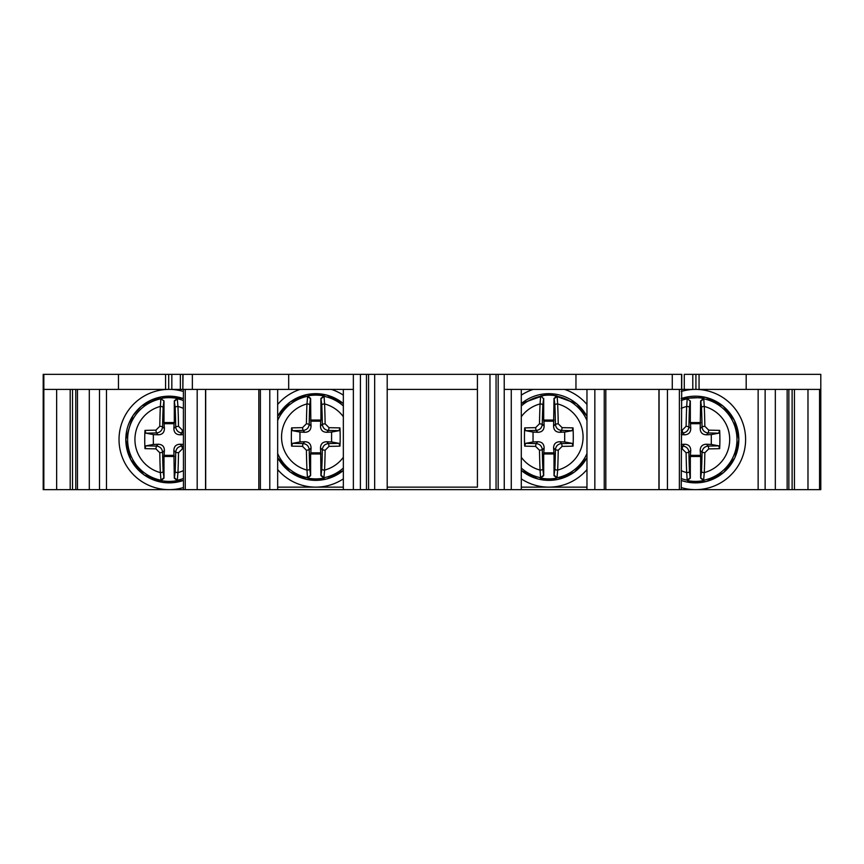 <?xml version="1.0" encoding="UTF-8"?>
<svg xmlns="http://www.w3.org/2000/svg" width="864" height="864" viewBox="0 0 864 864"><rect width="100%" height="100%" fill="white"/><g stroke="black" fill="none" stroke-linecap="round" stroke-linejoin="round"><path stroke-width="1.3" d="M192.359 374.35L180.349 374.35L180.349 389.394L192.359 389.394L192.359 374.35L672.278 374.35L672.278 389.394L820.8 389.394L820.8 489.65L681.188 489.65M171.839 374.35L180.349 374.35L180.349 389.394L171.839 389.394L171.839 374.35L165.575 374.35L171.839 374.35M118.454 374.35L165.575 374.35L165.575 389.394L171.839 389.394L168.707 389.394L168.707 374.35L168.707 389.394L168.707 374.35L168.707 389.394L118.454 389.394L118.454 374.35L43.2 374.35L43.2 489.65L197.186 489.65L197.186 389.394M684.277 374.35L684.277 389.394L684.277 374.35L692.788 374.35L692.788 389.394L699.062 389.394L699.062 374.35L746.183 374.35L746.183 389.394M820.8 389.394L820.8 374.35L746.183 374.35M699.062 374.35L692.788 374.35M288.684 374.35L288.684 389.394L353.365 389.394L353.365 489.65L681.242 489.65L681.772 374.35L672.278 374.35M368.572 489.65L368.572 374.35M387.202 489.65L387.202 374.35L387.202 487.145L477.425 487.145L477.425 389.394L387.202 389.394M477.425 389.394L477.425 374.35M496.055 489.65L496.055 374.35M575.964 374.35L575.953 389.394L511.272 389.394L511.272 489.65M521.294 489.65L521.294 389.394M575.953 389.394L672.278 389.394M197.186 489.65L343.343 489.65L343.343 389.394M758.138 489.65L758.138 389.394M765.137 389.394L765.137 489.65M775.332 389.394L775.332 489.65M794.437 389.394L794.437 489.65M807.98 389.394L807.98 489.65M819.569 389.394L819.569 489.65M586.969 489.65L586.969 389.394M604.249 489.65L604.249 389.394M605.815 489.65L605.815 389.394M659.07 489.65L659.07 389.394M667.451 489.65L667.451 389.394M43.837 374.35L43.837 489.65M43.837 389.394L118.454 389.394M182.855 374.35L182.855 389.394L183.049 374.35M192.359 389.394L288.684 389.394M277.668 487.145L343.343 487.145M343.343 489.65L353.365 489.65M521.294 487.145L586.969 487.145M554.872 405.032A2.506 1.102 -2.4 0 1 557.658 403.931L557.15 396.317L554.17 398.736L554.872 405.032A72.63 6.329 90 0 1 555.422 424.213C555.822 427.961 557.906 430.045 561.665 430.456A72.63 6.329 0 0 1 572.076 430.682L573.037 427.896A75.136 6.545 180 0 0 562.108 427.648L558.23 423.77A75.136 6.545 -90 0 0 557.658 403.931A34.236 34.236 0 0 1 557.658 470.092A2.506 1.102 -177.6 0 1 554.872 468.99L554.018 475.632L556.967 478.094A41.872 41.872 0 0 1 540.756 478.094L540.572 477.706A41.537 41.537 0 0 1 521.294 468.072M556.967 478.094L557.658 470.092A75.136 6.545 -90 0 0 558.23 450.252L562.108 446.375A75.136 6.545 -0 0 0 573.037 446.137A74.768 31.601 90 0 0 573.275 437.011A74.768 31.601 90 0 0 573.037 427.896M554.018 475.632L554.018 453.978L543.704 453.978L543.704 475.632L540.756 478.094M543.704 453.978L544.136 447.973C544.018 443.945 541.933 441.871 537.894 441.731L536.058 443.567C539.816 443.977 541.89 446.062 542.3 449.809L544.136 447.973M542.851 468.99A2.506 1.102 177.6 0 1 540.065 470.092L540.572 477.706L543.553 475.286L542.851 468.99A72.63 6.329 -90 0 1 542.3 449.809L539.492 450.252A75.136 6.545 90 0 0 540.065 470.092A34.236 34.236 0 0 1 521.294 457.304M521.294 416.718A34.236 34.236 0 0 1 540.065 403.931L540.572 396.317A41.537 41.537 0 0 0 521.294 405.95M540.756 395.928L543.553 398.736L540.756 395.928A41.872 41.872 0 0 1 556.967 395.928L554.018 398.401L553.586 426.049C553.705 430.078 555.779 432.162 559.829 432.292L561.665 430.456L562.108 427.648M586.969 420.487A41.537 41.537 0 0 0 557.15 396.317L556.967 395.928M572.076 430.682L564.678 432.076L564.678 441.947L559.829 441.731C555.8 441.85 553.716 443.934 553.586 447.973L554.018 453.978M564.678 441.947L572.076 443.34L573.037 446.137M572.076 443.34A72.63 6.329 180 0 1 561.665 443.567C557.906 443.977 555.822 446.062 555.422 449.809A72.63 6.329 90 0 1 554.872 468.99M533.045 432.076L525.647 430.682A72.63 6.329 -0 0 1 536.058 430.456L537.894 432.292L533.045 432.076L533.045 441.947L537.894 441.731M543.92 452.833L553.802 452.833M535.615 427.648L536.058 430.456C539.816 430.045 541.89 427.961 542.3 424.213A72.63 6.329 -90 0 1 542.851 405.032A2.506 1.102 -177.6 0 0 540.065 403.931A75.136 6.545 90 0 0 539.492 423.77L535.615 427.648A75.136 6.545 180 0 0 524.686 427.896A74.768 31.601 -90 0 0 524.448 437.011A74.768 31.601 -90 0 0 524.686 446.137A75.136 6.545 -0 0 0 535.615 446.375L539.492 450.252M543.704 398.401L543.704 420.044L554.018 420.044M543.704 420.044L543.92 421.2L553.802 421.2M564.678 432.076L559.829 432.292M537.894 432.292C541.922 432.173 544.007 430.088 544.136 426.049L542.3 424.213L539.492 423.77M543.92 421.2L544.136 426.049M525.647 430.682L524.686 427.896M524.686 446.137L525.647 443.34L533.045 441.947M323.881 478.094A41.872 41.872 0 0 1 307.66 478.094L310.619 475.632L309.755 468.99A72.63 6.329 -90 0 1 309.215 449.809L311.051 447.973L310.835 452.833L320.706 452.833L320.922 475.632L323.881 478.094L324.572 470.092A75.136 6.545 -90 0 0 325.134 450.252L329.011 446.375A75.136 6.545 0 0 0 339.952 446.137L338.98 443.34L331.582 441.947L331.582 432.076L326.732 432.292L328.568 430.456A72.63 6.329 0 0 1 338.98 430.682L331.582 432.076M277.668 453.535A41.537 41.537 0 0 0 307.476 477.706L307.66 478.094M310.468 475.286L307.476 477.706L306.968 470.092A34.236 34.236 0 0 1 306.968 403.931A75.136 6.545 90 0 0 306.407 423.77L302.53 427.648A75.136 6.545 180 0 0 291.589 427.896L292.561 430.682L299.959 432.076L299.959 441.947L304.808 441.731L302.972 443.567A72.63 6.329 180 0 1 292.561 443.34L299.959 441.947M307.66 395.928A41.872 41.872 0 0 1 323.881 395.928L320.922 398.401L321.786 405.032A72.63 6.329 90 0 1 322.326 424.213L320.49 426.049L320.706 421.2L310.835 421.2L310.619 398.401L307.66 395.928L306.968 403.931A2.506 1.102 2.4 0 1 309.755 405.032L310.468 398.736L307.476 396.317A41.537 41.537 0 0 0 277.668 420.498M310.835 421.2L311.051 426.049L309.215 424.213A72.63 6.329 -90 0 1 309.755 405.032M310.619 420.044L320.922 420.044L320.706 421.2M320.922 398.401L320.922 420.044M343.343 405.95A41.537 41.537 0 0 0 324.065 396.317L323.881 395.928M321.073 398.736L324.065 396.317L324.572 403.931A34.236 34.236 0 0 1 343.343 416.718M320.706 452.833L320.49 447.973L322.326 449.809A72.63 6.329 90 0 1 321.786 468.99L321.073 475.286L324.065 477.706A41.537 41.537 0 0 0 343.343 468.072M310.619 475.632L310.619 453.978L320.922 453.978M310.619 453.978L310.835 452.833M291.589 427.896A74.768 31.601 -90 0 0 291.352 437.011A74.768 31.601 -90 0 0 291.589 446.137L302.53 446.342L306.407 450.252A75.136 6.545 90 0 0 306.968 470.092A2.506 1.102 177.6 0 0 309.755 468.99M302.53 427.648L302.972 430.456C306.72 430.045 308.804 427.961 309.215 424.213L306.407 423.77M292.561 430.682A72.63 6.329 -0 0 1 302.972 430.456L304.808 432.292C308.837 432.173 310.91 430.088 311.051 426.049M320.49 426.049C320.609 430.078 322.693 432.162 326.732 432.292M304.808 432.292L299.959 432.076M339.952 446.137A74.768 31.601 90 0 0 340.189 437.011A74.768 31.601 90 0 0 339.952 427.896L329.011 427.68L325.134 423.77A75.136 6.545 -90 0 0 324.572 403.931A2.506 1.102 177.6 0 0 321.786 405.032M329.011 446.375L328.568 443.567C324.821 443.977 322.736 446.062 322.326 449.809L325.134 450.252M338.98 443.34A72.63 6.329 180 0 1 328.568 443.567L326.732 441.731C322.704 441.85 320.63 443.934 320.49 447.973M311.051 447.973C310.932 443.945 308.848 441.871 304.808 441.731M326.732 441.731L331.582 441.947M306.407 450.252L309.215 449.809C308.804 446.062 306.72 443.977 302.972 443.567L302.53 446.342M291.589 446.137L292.561 443.34M339.952 427.896L338.98 430.682M325.134 423.77L322.326 424.213C322.736 427.961 324.821 430.045 328.568 430.456L329.011 427.68M106.488 389.394L106.488 489.65M99.49 389.394L99.49 489.65M89.305 389.394L89.305 489.65M70.189 389.394L70.189 489.65M56.646 389.394L56.646 489.65M182.39 448.891L181.948 446.072L180.112 444.236C176.083 444.366 174.01 446.44 173.869 450.479L174.301 478.138L177.26 480.6L177.952 472.597A75.136 6.545 -90 0 0 178.513 452.758L182.39 448.891A75.136 6.545 0 0 0 183.384 448.87M177.26 480.6A41.872 41.872 0 0 1 161.039 480.6L163.998 478.138L163.134 471.496A2.506 1.102 177.6 0 1 160.348 472.597L161.039 480.6M153.338 434.581L145.94 433.199A72.63 6.329 -0 0 1 156.352 432.961C160.099 432.551 162.184 430.477 162.594 426.719A72.63 6.329 -90 0 1 163.134 407.538A2.506 1.102 2.4 0 0 160.348 406.436A75.136 6.545 90 0 0 159.786 426.276L155.909 430.153L156.352 432.961L158.188 434.797L153.338 434.581L153.338 444.452L145.94 445.846L144.968 448.643L155.909 448.859L159.786 452.758A75.136 6.545 90 0 0 160.348 472.597A34.236 34.236 0 0 1 160.348 406.436L160.855 398.822A41.537 41.537 0 0 0 127.624 439.085A41.537 41.537 0 0 0 127.613 439.517A41.537 41.537 0 0 0 160.855 480.211L163.847 477.792M163.998 400.907L160.855 398.822L163.998 400.907L163.998 422.55L174.301 422.55L174.301 400.907L177.26 398.444A41.872 41.872 0 0 0 161.039 398.444M158.188 434.797C162.216 434.678 164.29 432.594 164.43 428.555L163.998 422.55M183.384 430.186L182.39 430.186L178.513 426.276A75.136 6.545 -90 0 0 177.952 406.436L177.26 398.444M174.301 456.484L163.998 456.484L163.998 478.138M163.998 456.484L164.43 450.479C164.311 446.45 162.227 444.377 158.188 444.236L156.352 446.072C160.099 446.483 162.184 448.567 162.594 452.315L164.43 450.479M144.968 448.643A74.768 31.601 -90 0 1 144.731 439.517A74.768 31.601 -90 0 1 144.968 430.402A75.136 6.545 180 0 1 155.909 430.153M174.301 400.907L175.165 407.538A72.63 6.329 90 0 1 175.705 426.719L173.869 428.555L174.085 423.706L164.214 423.706M173.869 428.555C173.988 432.583 176.072 434.668 180.112 434.797L181.948 432.961A72.63 6.329 0 0 1 183.384 432.983M183.384 434.657L180.112 434.797M174.085 423.706L174.301 422.55M183.384 446.051A72.63 6.329 180 0 1 181.948 446.072C178.2 446.483 176.116 448.567 175.705 452.315A72.63 6.329 90 0 1 175.165 471.496L174.452 477.792L177.444 480.211A41.537 41.537 0 0 0 183.384 478.537M164.214 455.339L174.085 455.339M153.338 444.452L158.188 444.236M180.112 444.236L183.384 444.388M145.94 433.199L144.968 430.402M178.513 426.276L175.705 426.719C176.116 430.477 178.2 432.551 181.948 432.961L182.39 430.186M183.449 489.65L183.384 389.394M205.556 489.65L205.556 389.394M258.822 489.65L258.822 389.394M260.377 489.65L260.377 389.394M277.668 489.65L277.668 389.394L277.668 489.65M331.42 389.394A50.123 50.123 0 0 1 343.343 395.15M343.343 478.872A50.123 50.123 0 0 1 277.668 469.584M277.668 404.449A50.123 50.123 0 0 1 300.121 389.394M701.492 407.538A2.506 1.102 -2.4 0 1 704.279 406.436L703.771 398.822L700.79 401.242L701.492 407.538A72.63 6.329 90 0 1 702.043 426.719C702.454 430.477 704.527 432.551 708.286 432.961A72.63 6.329 0 0 1 718.697 433.199L719.658 430.402A75.136 6.545 180 0 0 708.728 430.153L704.851 426.276A75.136 6.545 -90 0 0 704.279 406.436A34.236 34.236 0 0 1 704.279 472.597A2.506 1.102 -177.6 0 1 701.492 471.496L700.639 478.138L703.588 480.6A41.872 41.872 0 0 1 687.377 480.6L687.193 480.211A41.537 41.537 0 0 1 681.242 478.537M703.588 480.6L704.279 472.597A75.136 6.545 -90 0 0 704.851 452.758L708.728 448.891A75.136 6.545 -0 0 0 719.658 448.643A74.768 31.601 90 0 0 719.896 439.517A74.768 31.601 90 0 0 719.658 430.402M700.639 478.138L700.639 456.484L690.325 456.484L690.325 478.138L687.377 480.6M690.325 456.484L690.757 450.479C690.638 446.45 688.554 444.377 684.515 444.236L682.679 446.072C686.437 446.483 688.511 448.567 688.921 452.315L690.757 450.479M689.472 471.496A2.506 1.102 177.6 0 1 686.686 472.597L687.193 480.211L690.174 477.792L689.472 471.496A72.63 6.329 -90 0 1 688.921 452.315L686.113 452.758A75.136 6.545 90 0 0 686.686 472.597A34.236 34.236 0 0 1 681.242 470.653M681.242 408.391A34.236 34.236 0 0 1 686.686 406.436L687.193 398.822A41.537 41.537 0 0 0 681.242 400.507M687.377 398.444L690.174 401.242L687.377 398.444A41.872 41.872 0 0 1 703.588 398.444L700.639 400.907L700.207 428.555C700.326 432.583 702.41 434.668 706.45 434.797L708.286 432.961L708.728 430.153M700.79 477.792L703.771 480.211A41.537 41.537 0 0 0 703.771 398.822L703.588 398.444M718.697 433.199L711.299 434.581L711.299 444.452L706.45 444.236C702.421 444.366 700.337 446.44 700.207 450.479L700.639 456.484M711.299 444.452L718.697 445.846L719.658 448.643M718.697 445.846A72.63 6.329 180 0 1 708.286 446.072C704.527 446.483 702.454 448.567 702.043 452.315A72.63 6.329 90 0 1 701.492 471.496M681.242 444.388L684.515 444.236M690.541 455.339L700.423 455.339M681.242 448.87A75.136 6.545 -0 0 0 682.236 448.891L686.113 452.758M681.242 432.983A72.63 6.329 -0 0 1 682.679 432.961C686.437 432.551 688.511 430.477 688.921 426.719A72.63 6.329 -90 0 1 689.472 407.538A2.506 1.102 -177.6 0 0 686.686 406.436A75.136 6.545 90 0 0 686.113 426.276L682.236 430.153A75.136 6.545 180 0 0 681.242 430.164M690.325 400.907L690.325 422.55L700.639 422.55M690.325 422.55L690.541 423.706L700.423 423.706M711.299 434.581L706.45 434.797M682.236 430.153L682.679 432.961L684.515 434.797L681.242 434.657M684.515 434.797C688.543 434.678 690.628 432.594 690.757 428.555L688.921 426.719L686.113 426.276M690.541 423.706L690.757 428.555M564.516 389.394A50.123 50.123 0 0 1 586.969 404.449M586.969 469.584A50.123 50.123 0 0 1 521.294 478.872M521.294 395.15A50.123 50.123 0 0 1 533.207 389.394M183.384 487.577A50.123 50.123 0 0 1 119.027 439.517A50.123 50.123 0 0 1 183.384 391.457M681.242 391.457A50.123 50.123 0 0 1 745.61 439.517A50.123 50.123 0 0 1 681.242 487.577M353.365 389.394L353.354 374.35M360.385 489.65L360.418 374.35M366.466 489.65L366.466 374.35M374.674 489.65L374.674 374.35M489.964 489.65L489.964 374.35M498.172 489.65L498.172 374.35M504.252 489.65L504.22 374.35M504.22 389.394L511.272 389.394M787.147 389.394L787.147 489.65M788.864 389.394L788.864 489.65M792.115 389.394L792.115 489.65M695.92 374.35L695.92 389.394L695.92 374.35M594.842 489.65L594.842 389.394M658.94 489.65L658.94 389.394M679.374 489.65L679.374 389.394M586.969 457.661A43.34 43.34 0 0 1 521.294 470.459M586.969 453.535A41.537 41.537 0 0 1 557.15 477.706L554.17 475.286M586.969 416.362A43.34 43.34 0 0 0 521.294 403.574M558.23 423.77L555.498 424.138L553.586 426.049M553.586 447.973L555.422 449.809L558.23 450.252M562.108 446.375L561.665 443.567L559.829 441.731M525.647 443.34A72.63 6.329 180 0 0 536.058 443.567L535.615 446.375M542.851 405.032L543.553 398.736M277.668 457.661A43.34 43.34 0 0 0 343.343 470.459M343.343 403.574A43.34 43.34 0 0 0 277.668 416.362M343.343 457.304A34.236 34.236 0 0 1 324.572 470.092A2.506 1.102 -177.6 0 1 321.786 468.99M77.479 389.394L77.479 489.65M75.773 389.394L75.773 489.65M72.511 389.394L72.511 489.65M183.384 480.46A43.34 43.34 0 0 1 125.809 439.214A43.34 43.34 0 0 1 183.384 398.585M163.134 407.538L163.847 401.242M164.43 428.555L162.518 426.643L159.786 426.276M174.452 401.242L177.444 398.822A41.537 41.537 0 0 1 183.384 400.507M175.165 407.538A2.506 1.102 177.6 0 1 177.952 406.436A34.236 34.236 0 0 1 183.384 408.391M183.384 470.653A34.236 34.236 0 0 1 177.952 472.597A2.506 1.102 -177.6 0 1 175.165 471.496M173.869 450.479L175.781 452.401L178.513 452.758M163.134 471.496A72.63 6.329 -90 0 1 162.594 452.315L159.786 452.758M145.94 445.846A72.63 6.329 180 0 0 156.352 446.072L155.909 448.859M185.252 489.65L185.252 389.394M205.697 489.65L205.697 389.394M269.784 489.65L269.784 389.394M681.242 398.585A43.34 43.34 0 0 1 738.828 439.517A43.34 43.34 0 0 1 681.242 480.46M704.851 426.276L702.119 426.643L700.207 428.555M700.207 450.479L702.043 452.315L704.851 452.758M708.728 448.891L708.286 446.072L706.45 444.236M681.242 446.051A72.63 6.329 180 0 0 682.679 446.072L682.236 448.891M689.472 407.538L690.174 401.242M681.577 374.35L681.577 389.394M521.294 470.502L538.196 479.066L557.14 479.596L574.495 472.014L586.969 457.747M586.969 416.275L576.515 403.585L548.888 393.628L521.294 403.52M277.668 457.747L290.131 472.014L307.498 479.596L326.441 479.066L343.343 470.502M343.343 403.52L326.484 394.978L307.638 394.405L290.228 401.954L277.668 416.275M183.384 398.542L161.46 396.824L141.502 406.091L132.894 415.703L125.766 439.517L130.594 459.41L144.007 474.865L163.015 482.468L183.384 480.492M681.242 480.492L686.686 481.993L706.266 481.54L723.654 472.511L734.875 457.682L738.86 439.517L734.443 420.433L723.136 406.091L705.607 397.332L681.242 398.542"/></g></svg>
